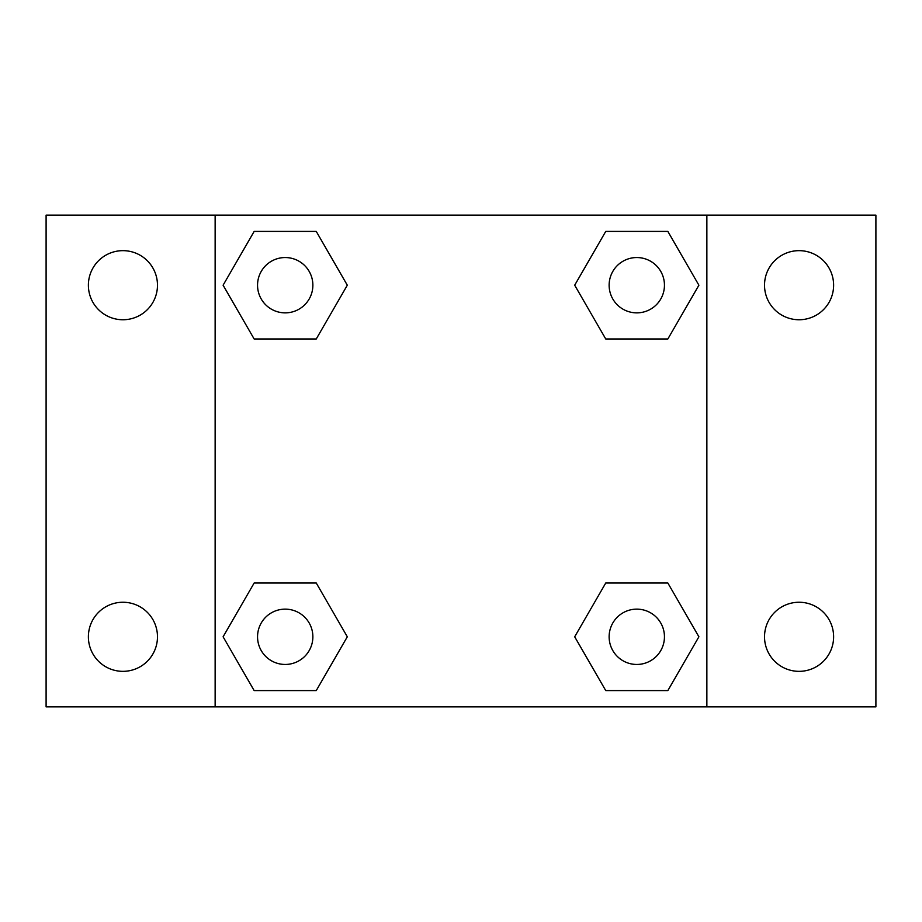 <?xml version="1.0" encoding="UTF-8"?>
<svg xmlns="http://www.w3.org/2000/svg" width="922" height="922" viewBox="0 0 922 922"><rect width="100%" height="100%" fill="white"/><g stroke="black" fill="none" stroke-linecap="round" stroke-linejoin="round"><path stroke-width="1.38" d="M46.1 215.137L875.9 215.137L875.9 706.863L46.1 706.863L46.1 215.137M799.063 250.657A34.54 34.54 0 0 1 833.615 285.209A34.54 34.54 0 0 1 799.063 319.75A34.54 34.54 0 0 1 764.522 285.209A34.54 34.54 0 0 1 799.063 250.657M799.063 602.25A34.54 34.54 0 0 1 833.615 636.791A34.54 34.54 0 0 1 799.063 671.343A34.54 34.54 0 0 1 764.522 636.791A34.54 34.54 0 0 1 799.063 602.25M122.937 602.25A34.54 34.54 0 0 1 157.478 636.791A34.54 34.54 0 0 1 122.937 671.343A34.54 34.54 0 0 1 88.385 636.791A34.54 34.54 0 0 1 122.937 602.25M122.937 250.657A34.54 34.54 0 0 1 157.478 285.209A34.54 34.54 0 0 1 122.937 319.75A34.54 34.54 0 0 1 88.385 285.209A34.54 34.54 0 0 1 122.937 250.657M254.149 583.015L316.258 583.015L347.306 636.791L316.258 690.578L254.149 690.578L223.101 636.791L254.149 583.015L316.258 583.015L254.149 583.015M605.742 231.422L667.851 231.422L698.899 285.209L667.851 338.985L605.742 338.985L574.694 285.209L605.742 231.422L667.851 231.422L605.742 231.422M215.137 706.863L215.137 215.137M706.863 215.137L706.863 706.863M254.149 231.422L316.258 231.422L347.306 285.209L316.258 338.985L254.149 338.985L223.101 285.209L254.149 231.422L316.258 231.422L254.149 231.422M605.742 583.015L667.851 583.015L698.899 636.791L667.851 690.578L605.742 690.578L574.694 636.791L605.742 583.015L667.851 583.015L605.742 583.015M667.851 690.578L605.742 690.578L667.851 690.578M664.451 636.791A27.66 27.66 0 0 0 622.961 612.842A27.66 27.66 0 0 0 622.961 660.751A27.66 27.66 0 0 0 664.451 636.791M316.258 690.578L254.149 690.578L316.258 690.578M312.869 636.791A27.66 27.66 0 0 0 271.379 612.842A27.66 27.66 0 0 0 271.379 660.751A27.66 27.66 0 0 0 312.869 636.791M667.851 338.985L605.742 338.985L667.851 338.985M664.451 285.209A27.66 27.66 0 0 0 622.961 261.249A27.66 27.66 0 0 0 622.961 309.158A27.66 27.66 0 0 0 664.451 285.209M316.258 338.985L254.149 338.985L316.258 338.985M312.869 285.209A27.66 27.66 0 0 0 271.379 261.249A27.66 27.66 0 0 0 271.379 309.158A27.66 27.66 0 0 0 312.869 285.209"/></g></svg>
